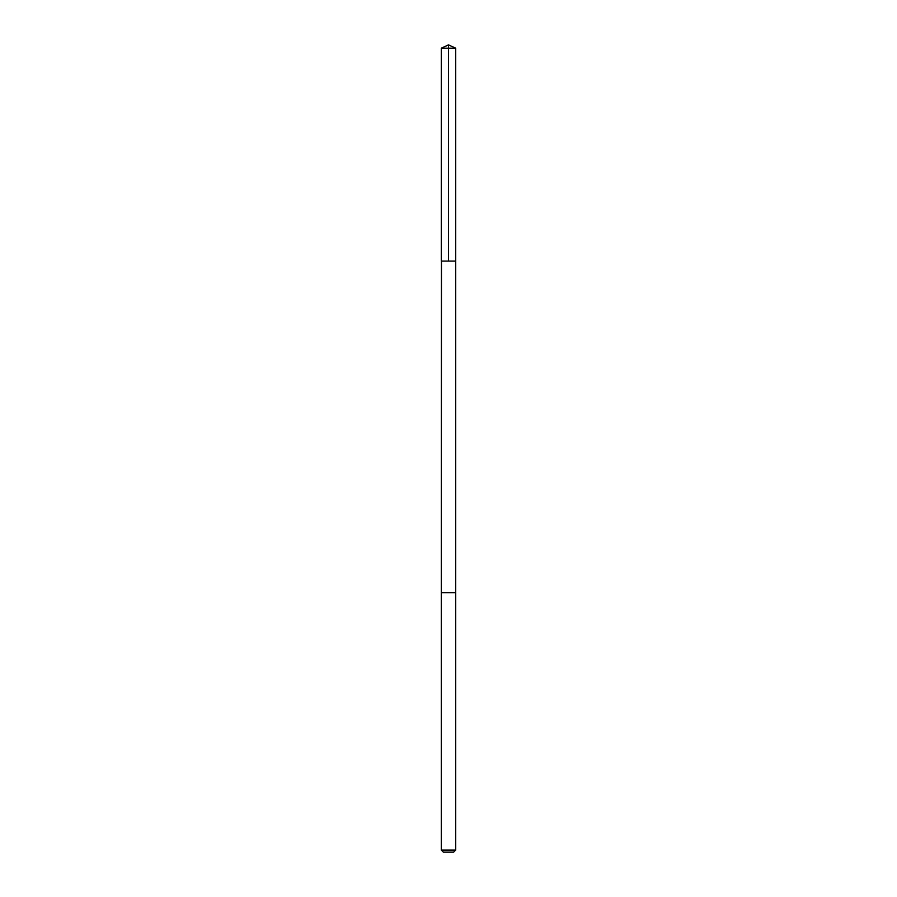 <?xml version="1.0" encoding="UTF-8"?>
<svg xmlns="http://www.w3.org/2000/svg" width="897" height="897" viewBox="0 0 897 897"><rect width="100%" height="100%" fill="white"/><g stroke="black" fill="none" stroke-linecap="round" stroke-linejoin="round"><path stroke-width="1.35" d="M441.459 261.094L455.71 261.094L455.71 48.214L441.29 48.214L441.29 261.094L455.71 261.094L455.698 592.659L441.302 592.659L441.459 261.094M455.71 592.659L441.29 592.659L441.29 850.064L455.71 850.064L455.71 592.659M455.71 850.064L453.624 852.15L443.376 852.15L441.29 850.064M448.5 261.094L448.5 44.85L441.29 48.214M448.5 44.85L455.71 48.214"/></g></svg>
